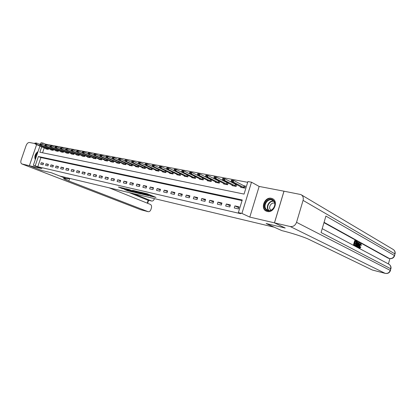 <?xml version="1.0" encoding="UTF-8"?>
<svg xmlns="http://www.w3.org/2000/svg" width="416" height="416" viewBox="0 0 416 416"><rect width="100%" height="100%" fill="white"/><g stroke="black" fill="none" stroke-linecap="round" stroke-linejoin="round"><path stroke-width="0.62" d="M149.838 195.993L156.005 197.423L147.566 193.877L140.967 192.26L150.717 195.868L151.284 196.201L149.838 195.993M267.327 211.474C273.988 213.33 278.767 201.063 272.345 198.624L271.315 198.297C264.618 196.586 259.995 208.785 266.438 211.188L267.327 211.474M124.561 189.498L127.863 190.856L133.702 192.218L124.041 188.287L118.394 187.049L122.262 188.557L124.868 189.145L122.704 188.146L125.804 189.046L131.908 191.641L124.561 189.498M242.06 200.59L40.924 157.55L37.783 166.722L33.337 165.292L39.946 146.016M34.965 143.551L29.442 142.496C28.075 142.459 26.967 143.478 26.114 145.553L21.117 160.025C20.54 162.027 20.784 163.337 21.861 163.951L29.37 165.714L36.624 144.602L29.39 165.719L41.553 170.425L51.282 172.723L41.569 170.43L29.39 165.719L41.917 168.636L33.337 165.292M67.959 177.986L67.59 179.072L51.282 172.723L59.779 176.03L273.676 227.074L266.12 223.517L281.804 230.615C291.034 232.804 304.382 237.136 309.052 239.455L372.258 269.984L385.164 273.343L290.243 226.528L274.487 222.851L284.008 191.199L259.147 186.441L251.498 182.203L241.925 213.413L238.373 212.597L242.252 199.966L38.392 156.52L35.235 165.729M259.147 186.441L249.792 217.095L274.446 222.846L285.168 228.02L266.12 223.517L285.204 228.025L274.487 222.851M249.792 217.095L241.925 213.413M37.783 166.722L240.724 213.694L238.373 212.597M141.976 194.111L148.881 195.744L140.416 192.202L133.297 190.471L141.976 194.111L142.158 193.549M141.081 193.981L134.363 192.312L125.658 188.682L129.293 189.597L133.734 191.355L135.59 191.766L132.475 190.32L141.107 193.903M274.446 222.846L283.972 191.188M239.075 206.83L234.894 205.894L234.255 207.969L238.43 208.915L239.075 206.83M230.417 204.901L226.33 203.986L225.696 206.034L229.783 206.96L230.417 204.901M221.957 203.013L217.963 202.119L217.329 204.147L221.322 205.046L221.957 203.013M213.684 201.167L209.773 200.294L209.149 202.301L213.054 203.18L213.684 201.167M205.587 199.363L201.765 198.51L201.141 200.491L204.963 201.354L205.587 199.363M197.668 197.595L193.929 196.763L193.31 198.723L197.049 199.566L197.668 197.595M189.92 195.868L186.259 195.052L185.645 196.992L189.306 197.818L189.92 195.868M182.338 194.178L178.75 193.378L178.142 195.296L181.724 196.102L182.338 194.178M174.907 192.52L171.402 191.74L170.794 193.638L174.304 194.428L174.907 192.52M167.638 190.902L164.2 190.133L163.602 192.01L167.034 192.785L167.638 190.902M160.514 189.311L157.149 188.562L156.551 190.419L159.916 191.178L160.514 189.311M153.535 187.756L150.238 187.023L149.646 188.859L152.942 189.602L153.535 187.756M146.702 186.233L143.468 185.51L142.88 187.33L146.11 188.058L146.702 186.233M140 184.74L136.828 184.033L136.245 185.832L139.412 186.545L140 184.74M133.432 183.274L130.322 182.582L129.74 184.361L132.844 185.063L133.432 183.274M126.989 181.839L123.942 181.158L123.365 182.92L126.412 183.612L126.989 181.839M120.671 180.43L117.686 179.764L117.109 181.511L120.099 182.182L120.671 180.43M114.478 179.046L111.545 178.396L110.978 180.123L113.906 180.783L114.478 179.046M108.399 177.694L105.524 177.05L104.957 178.766L107.832 179.416L108.399 177.694M102.435 176.363L99.611 175.734L99.05 177.429L101.873 178.069L102.435 176.363M96.585 175.058L93.813 174.439L93.257 176.119L96.023 176.748L96.585 175.058M90.839 173.779L88.119 173.17L87.563 174.834L90.282 175.448L90.839 173.779M85.202 172.52L82.529 171.922L81.978 173.576L84.646 174.174L85.202 172.52M79.664 171.283L77.038 170.7L76.492 172.333L79.113 172.926L79.664 171.283M74.225 170.071L71.651 169.499L71.105 171.116L73.679 171.699L74.225 170.071M68.884 168.88L66.352 168.319L65.811 169.92L68.338 170.492L68.884 168.88M63.638 167.71L61.152 167.159L60.611 168.745L63.097 169.307L63.638 167.71M58.479 166.561L56.04 166.02L55.505 167.596L57.944 168.147L58.479 166.561M53.414 165.433L51.012 164.897L50.482 166.457L52.884 167.003L53.414 165.433M48.438 164.325L46.077 163.795L45.547 165.344L47.908 165.88L48.438 164.325M43.54 163.233L41.22 162.713L40.695 164.247L43.014 164.772L43.54 163.233M247.676 182.312L45.51 144.144L45.313 144.721M44.247 147.841L42.557 152.781M240.807 186.711L240.625 187.299L244.821 188.126L245.456 186.056L243.417 185.661M236.148 184.246L234.733 183.971M236.704 184.543L236.127 186.415L232.024 185.604L232.201 185.032M227.479 182.562L226.242 182.322M228.186 182.936L227.625 184.74L223.616 183.945L223.787 183.388M218.998 180.918L217.942 180.71M219.856 181.36L219.315 183.102L215.389 182.328L215.556 181.782M210.709 179.306L209.82 179.135M211.708 179.816L211.182 181.496L207.34 180.742L207.506 180.211M202.602 177.731L201.874 177.59M203.736 178.303L203.226 179.93L199.467 179.187L199.633 178.672M194.672 176.192L194.1 176.082M195.936 176.826L195.442 178.396L191.76 177.668L191.922 177.164M186.914 174.684L186.493 174.606M188.302 175.37L187.819 176.894L184.215 176.186L184.371 175.687M179.317 173.212L179.041 173.155M166.65 168.152L167.461 168.558L166.65 168.152L167.05 167.814L168.828 168.152L180.825 173.95L180.357 175.422L176.826 174.73L176.982 174.247M173.503 172.552L173.046 173.982L169.593 173.3L169.744 172.827M166.332 171.184L165.89 172.572L162.505 171.907L162.651 171.444M159.307 169.842L158.876 171.189L155.558 170.539L155.704 170.082M152.428 168.527L152.001 169.837L148.751 169.198L148.897 168.75M145.678 167.237L145.267 168.511L142.08 167.882L142.22 167.445M139.064 165.974L138.663 167.206L135.538 166.592L135.678 166.166M132.579 164.731L132.189 165.932L129.121 165.329L129.262 164.908M126.22 163.509L125.835 164.679L122.834 164.086L122.97 163.675M119.985 162.313L119.61 163.452L116.662 162.874L116.792 162.469M113.864 161.138L113.495 162.25L110.604 161.678L110.734 161.278M107.858 159.983L107.5 161.065L104.66 160.508L104.79 160.118M101.967 158.85L101.613 159.905L98.831 159.359L98.956 158.974M96.184 157.737L95.836 158.772L93.101 158.231L93.231 157.851M90.506 156.645L90.168 157.654L87.48 157.123L87.604 156.749M84.926 155.568L84.599 156.556L81.962 156.036L82.082 155.667M79.451 154.513L79.128 155.475L76.539 154.965L76.658 154.606M74.074 153.478L73.757 154.419L71.214 153.915L71.334 153.561M68.791 152.459L68.479 153.379L65.978 152.885L66.097 152.537M63.596 151.455L63.294 152.355L60.835 151.871L60.954 151.528M58.495 150.472L58.198 151.351L55.78 150.878L55.9 150.535M53.482 149.5L53.191 150.363L50.814 149.895L50.929 149.562M48.552 148.548L48.266 149.396L45.932 148.933L46.046 148.606M40.695 143.827L41.08 142.698L42.999 143.062L42.541 144.409M45.51 144.144L42.999 143.062M41.73 146.775L39.858 152.23L244.057 194.085L247.915 181.532L251.498 182.203M40.924 157.55L38.392 156.52M234.894 205.894L238.789 207.756M226.33 203.986L230.142 205.79M217.963 202.119L221.692 203.866M209.773 200.294L213.424 201.989M201.765 198.51L205.338 200.153M193.929 196.763L197.428 198.359M186.259 195.052L189.691 196.602M178.75 193.378L182.109 194.886M171.402 191.74L174.694 193.206M164.2 190.133L167.424 191.563M157.149 188.562L160.311 189.951M150.238 187.023L153.338 188.375M143.468 185.51L146.505 186.831M136.828 184.033L139.812 185.318M130.322 182.582L133.25 183.836M123.942 181.158L126.812 182.38M117.686 179.764L120.5 180.955M111.545 178.396L114.312 179.556M105.524 177.05L108.238 178.188M99.611 175.734L102.279 176.847M93.813 174.439L96.429 175.526M88.119 173.17L90.688 174.231M82.529 171.922L85.051 172.962M77.038 170.7L79.518 171.714M71.651 169.499L74.084 170.492M66.352 168.319L68.744 169.291M61.152 167.159L63.502 168.111M56.04 166.02L58.349 166.951M51.012 164.897L53.284 165.812M46.077 163.795L48.308 164.689M41.22 162.713L43.42 163.592M38.08 151.455C35.126 153.754 34.19 156.484 35.272 159.65M148.361 194.21L147.113 193.866L146.89 194.563M151.45 195.686L152.402 195.91M137.332 191.391L138.138 191.729M147.633 195.411L140.234 192.254L138.128 191.771L143.811 194.241L147.633 195.411M136.339 192.52L139.454 193.419L136.042 192.015L134.191 191.599L136.339 192.52M244.962 186.394L245.331 186.467M245.31 186.545L233.724 180.471L233.251 181.995L231.13 181.589L242.159 187.6M232.367 180.669L231.306 180.466L231.223 180.721L232.289 180.924L233.724 180.471L231.603 180.071L231.306 180.466M244.852 188.032L233.251 181.995L232.289 180.924M231.13 181.589L231.223 180.721M236.283 184.704L236.631 184.772M236.61 184.844L224.957 178.807L224.489 180.315L222.414 179.915L233.553 185.905M223.605 179.005L222.57 178.807L223.527 179.254L224.957 178.807L222.882 178.412L222.57 178.807M236.158 186.316L224.489 180.315L223.527 179.254M222.414 179.915L222.492 179.057M227.802 183.056L228.129 183.118M228.108 183.186L216.388 177.18L215.925 178.672L213.897 178.282L225.139 184.246M215.051 177.372L214.037 177.18L214.973 177.622L216.388 177.18L214.365 176.795L214.037 177.18M227.656 184.636L215.925 178.672L214.973 177.622M213.897 178.282L213.959 177.429M219.502 181.438L219.814 181.496M219.794 181.558L208.016 175.594L207.553 177.065L205.572 176.686L216.913 182.624M206.684 175.781L205.691 175.588L206.606 176.025L208.016 175.594L206.034 175.214L205.691 175.588M219.346 182.998L207.553 177.065L206.606 176.025M205.572 176.686L205.613 175.838M211.385 179.858L211.676 179.915M211.661 179.972L199.831 174.039L199.368 175.495L197.434 175.12L208.858 181.038M198.505 174.221L197.538 174.039L198.427 174.465L199.831 174.039L197.891 173.67L197.538 174.039M211.214 181.392L199.368 175.495L198.427 174.465M197.434 175.12L197.46 174.278M273.666 200.647C278.356 205.275 269.901 214.568 265.704 209.456C261.144 204.844 269.386 195.66 273.666 200.647M266.219 209.243L267.576 210.22C272.043 212.477 277.243 204.604 273.588 201.089L272.303 200.169C267.831 197.886 262.621 205.681 266.219 209.243M274.68 203.258C271.502 201.76 267.946 207.225 270.468 209.706L271.019 210.174M273.307 199.196L272.672 198.853C267.124 196.019 260.666 205.681 265.117 210.106L266.869 211.349M35.677 158.46C35.355 156.359 36.005 154.466 37.622 152.781M37.253 153.868L36.02 157.461M37.892 151.996C35.615 154.102 34.788 156.52 35.407 159.245M359.705 247.452L360.121 246.719L360.682 246.854L360.885 247.13L359.866 248.227L359.206 248.056L358.618 247.515L358.805 246.069L358.056 245.664L357.474 246.901L357.209 246.761L359.154 242.772L359.434 242.928L358.878 247.655L358.056 247.38L357.994 245.799M359.206 244.884L360.474 243.615M359.767 248.191C359.268 247.785 359.216 246.891 359.606 245.497C359.954 244.301 360.391 243.698 360.916 243.698L361.338 245.367L360.5 245.232L360.485 244.312M357.474 246.901L356.647 246.626L356.803 246.308M357.864 244.135L358.592 242.642L359.154 242.772M356.408 241.847L355.399 241.296L355.009 242.653L355.95 243.162L355.805 243.667L354.864 243.162L354.427 244.686L355.482 245.253L355.337 245.757L354.775 245.627L353.465 244.925L354.728 240.516L356.554 241.342L356.408 241.847L355.358 241.452M355.805 243.667L354.822 243.308M388.398 263.931L389.886 258.632M290.243 226.528C293.197 226.876 295.298 225.477 296.546 222.336L390.229 270.384L390.692 268.726L321.079 232.549L325.905 216.086L394.399 255.492C393.484 257.837 391.794 258.835 389.334 258.497L388.352 258.258L389.334 258.497L324.074 222.336M323.976 222.664L388.352 258.258M356.59 245.825L357.521 244.364L357.666 242.642L357.042 242.195L356.075 245.57L356.59 245.825M356.07 246.225L355.144 245.716M355.306 245.154L355.737 243.651M355.888 243.126L356.262 241.816M296.546 222.336L303.072 200.387C303.696 197.678 302.952 195.728 300.841 194.542L284.008 191.199M355.337 245.757L353.465 244.925M354.026 245.06L355.295 240.646M356.314 246.282L355.68 245.944L356.938 241.556L358.004 242.575L357.765 244.509C357.432 245.726 357.006 246.34 356.476 246.345L355.753 246.147M355.68 245.944L355.118 245.809M356.938 241.556L356.517 241.457M356.247 245.664L356.959 244.234L356.996 242.367M356.949 245.679L356.387 245.549M357.521 244.364L356.959 244.234M357.666 242.642L357.105 242.512M357.401 242.393L357.011 242.304M358.8 244.093L358.275 245.201L358.873 245.523L359.148 243.355L358.8 244.093M357.209 246.761L356.647 246.626M358.805 246.069L358.244 245.934M358.618 247.515L358.056 247.38M361.057 245.362L360.797 244.208L359.85 245.627L359.887 247.676L360.682 246.854M359.606 245.497L359.143 245.388M67.59 179.072L63.586 178.443C63.518 178.76 65.255 179.613 68.786 180.986L148.195 211.692C149.391 211.838 150.296 211.104 150.92 209.503L151.377 208.078C151.824 206.284 151.481 205.057 150.353 204.402L109.138 187.808M133.588 193.648L151.668 201.042C152.838 201.172 153.728 200.455 154.331 198.884L154.419 198.614M151.668 201.042L147.17 199.93L151.455 200.97M129.272 192.613L147.17 199.93M67.839 178.334L69.462 178.989L68.786 180.986M203.445 178.308L203.72 178.365M203.7 178.417L191.823 172.515L191.365 173.956L189.472 173.592L200.98 179.488M190.507 172.697L189.561 172.515L190.429 172.936L191.823 172.515L189.925 172.156L189.561 172.515M203.258 179.821L191.365 173.956L190.429 172.936M189.472 173.592L189.483 172.76M195.671 176.795L195.931 176.847M195.915 176.894L183.992 171.028L183.539 172.453L181.683 172.099L193.268 177.97M182.681 171.21L181.756 171.033L182.608 171.444L183.992 171.028L182.135 170.68L181.756 171.033M195.473 178.287L183.539 172.453L182.608 171.444M181.683 172.099L181.678 171.267M188.292 175.406L176.327 169.577L175.88 170.981L174.065 170.633L185.718 176.478M175.027 169.749L174.122 169.577L174.954 169.983L176.327 169.577L174.512 169.229L174.122 169.577M187.855 176.784L175.88 170.981L174.954 169.983M174.065 170.633L174.044 169.811M167.539 168.324L168.828 168.152L168.381 169.541L166.608 169.203L178.324 175.022M180.393 175.308L168.381 169.541L167.461 168.558M166.608 169.203L166.577 168.386M173.051 172.333L161.486 166.759L161.044 168.137L159.307 167.799L171.085 173.597M160.202 166.925L159.333 166.759L160.129 167.154L161.486 166.759L159.749 166.426L159.333 166.759M173.082 173.867L161.044 168.137L160.129 167.154M159.307 167.799L159.26 166.993M165.417 170.747L154.3 165.391L153.858 166.754L152.157 166.431L163.992 172.198M153.026 165.558L152.173 165.396L152.953 165.786L154.3 165.391L152.599 165.069L152.173 165.396M165.927 172.458L153.858 166.754L152.953 165.786M152.157 166.431L152.1 165.625M152.157 166.395L147.264 164.055L146.822 165.407L145.158 165.084L157.04 170.83M145.995 164.221L145.158 164.06L145.922 164.445L147.264 164.055L145.595 163.743L145.158 164.06M158.912 171.075L146.822 165.407L145.922 164.445M145.158 165.084L145.085 164.284M145.153 165.017L140.369 162.75L139.932 164.081L138.299 163.769L150.228 169.489M139.105 162.911L140.369 162.75L138.731 162.438L138.289 162.755M152.043 169.718L139.932 164.081L139.032 163.129M138.299 163.769L138.216 162.973M138.289 163.665L133.614 161.465L133.182 162.786L131.581 162.479L143.551 168.173M132.361 161.626L133.614 161.465L132.012 161.164L131.56 161.47M145.304 168.392L133.182 162.786L132.288 161.845M131.581 162.479L131.487 161.689M131.565 162.344L126.994 160.207L126.563 161.517L124.998 161.216L137.004 166.878M125.746 160.363L126.994 160.207L125.424 159.91L124.966 160.217M138.7 167.086L126.563 161.517L125.679 160.581M124.998 161.216L124.894 160.43M124.977 161.049L120.505 158.974L120.078 160.269L118.544 159.973L130.582 165.615M119.267 159.13L120.505 158.974L118.966 158.683L118.498 158.985M132.226 165.812L120.078 160.269L119.2 159.344M118.544 159.973L118.43 159.198M118.513 159.78L114.145 157.768L113.724 159.047L112.216 158.761L124.285 164.372M112.918 157.919L114.145 157.768L112.637 157.482L112.164 157.778M125.876 164.559L113.724 159.047L112.845 158.132M112.216 158.761L112.091 157.992M112.18 158.538L107.91 156.588L107.489 157.851L106.012 157.57L118.108 163.155M106.688 156.733L107.91 156.588L106.428 156.307L105.95 156.593M119.647 163.332L107.489 157.851L106.616 156.946M106.012 157.57L105.877 156.806M105.966 157.321L101.79 155.423L101.374 156.681L99.923 156.4L112.044 161.964M100.578 155.568L101.79 155.423L100.344 155.147L99.856 155.433M113.537 162.126L101.374 156.681L100.511 155.782M99.923 156.4L99.783 155.641M99.876 156.13L95.794 154.284L95.378 155.527L93.959 155.256L106.096 160.789M94.588 154.43L95.794 154.284L94.37 154.014L93.876 154.294M107.541 160.945L95.378 155.527L94.515 154.638M93.959 155.256L93.808 154.502M93.896 154.96L89.908 153.166L89.497 154.398L88.098 154.133L100.256 159.64M88.707 153.312L89.908 153.166L88.509 152.901L88.01 153.176M101.655 159.786L89.497 154.398L88.639 153.514M88.098 154.133L87.942 153.384M88.031 153.816L84.131 152.069L83.725 153.291L82.352 153.026L94.526 158.512M82.94 152.209L84.131 152.069L82.763 151.809L82.254 152.079M95.878 158.647L83.725 153.291L82.872 152.417M82.352 153.026L82.186 152.282M82.28 152.688L78.463 150.998L78.057 152.204L76.716 151.944L88.899 157.404M77.277 151.133L78.463 150.998L77.121 150.738L76.606 151.003M90.21 157.529L78.057 152.204L77.21 151.336M76.716 151.944L76.539 151.206M76.627 151.585L72.899 149.937L72.498 151.133L71.178 150.883L83.372 156.312M71.724 150.077L72.899 149.937L71.063 149.947M84.64 156.426L72.498 151.133L71.656 150.275M71.178 150.883L70.996 150.15M71.084 150.504L67.439 148.902L67.038 150.088L65.744 149.838L77.943 155.241M66.269 149.037L67.439 148.902L65.619 148.912M79.17 155.35L67.038 150.088L66.201 149.235M65.744 149.838L65.551 149.11M65.64 149.443L62.072 147.883L61.677 149.058L60.403 148.814L72.608 154.19M60.913 148.018L62.072 147.883L60.273 147.893M73.798 154.294L61.677 149.058L60.845 148.21M60.403 148.814L60.206 148.091M60.294 148.398L56.805 146.884L56.41 148.049L55.162 147.805L67.371 153.161M55.65 147.014L56.805 146.884L55.557 146.645L55.026 146.895M68.52 153.249L56.41 148.049L55.583 147.207M55.162 147.805L54.959 147.087M55.042 147.378L51.631 145.902L51.241 147.056L50.014 146.817L62.223 152.147M50.482 146.032L51.631 145.902L49.868 145.912M63.336 152.23L51.241 147.056L50.419 146.224M50.014 146.817L49.806 146.104M49.884 146.375L46.55 144.934L46.16 146.078L44.954 145.85L57.164 151.148M45.406 145.064L46.55 144.934L44.803 144.95M58.24 151.226L46.16 146.078L45.344 145.252M44.954 145.85L44.741 145.137M44.814 145.387L41.553 143.988L41.168 145.122L39.983 144.893L52.187 150.166M40.42 144.113L41.553 143.988L39.827 143.998M53.232 150.238L41.168 145.122L40.352 144.3M39.983 144.893L39.759 144.191M39.832 144.42L36.644 143.057L36.26 144.18L35.095 143.957L47.299 149.204M35.516 143.182L36.644 143.057L34.934 143.068M48.308 149.266L36.26 144.18L35.454 143.369M35.095 143.957L34.871 143.255M150.904 195.281L150.717 195.868M150.207 194.99L150.02 195.577M146.52 193.544L146.359 194.043M145.766 193.367L145.647 193.742M143.088 193.939L142.932 194.418M135.46 192.156L135.314 192.618M134.54 191.771L134.363 192.312M122.47 187.918L122.262 188.557M121.498 187.689L121.316 188.25M128.008 190.408L127.863 190.856M127.072 190.091L126.922 190.554M244.083 186.014L243.625 187.507M244.26 186.098L243.797 187.585M235.409 184.33L234.952 185.801M235.581 184.408L235.128 185.884M226.923 182.681L226.476 184.137M227.1 182.759L226.647 184.215M218.629 181.064L218.182 182.504M218.8 181.147L218.353 182.582M210.512 179.488L210.07 180.908M210.688 179.566L210.241 180.991M268.606 210.506L268.507 210.402C265.299 207.23 269.178 200.117 273.593 201.094M273.848 201.396C269.563 200.346 265.704 207.282 268.845 210.382L269.001 210.543M389.496 258.56C391.981 258.934 393.676 257.998 394.581 255.762L394.862 253.838L303.072 200.387M301.564 194.969L392.824 249.246C394.607 250.255 395.288 251.789 394.862 253.838L394.612 255.648M385.164 273.343L385.294 273.39C387.8 273.801 389.511 272.875 390.421 270.613L390.229 270.384C389.308 272.74 387.618 273.723 385.164 273.343M322.213 228.675L388.528 263.999C390.4 265.018 391.123 266.594 390.692 268.726L390.447 270.525M359.029 244.291L358.738 244.218M22.027 164.003L140.93 209.794L148.023 211.64M147.238 203.148L148.19 200.195M202.571 177.944L202.129 179.348M202.748 178.022L202.306 179.431M194.802 176.431L194.36 177.824M194.974 176.509L194.537 177.902M187.195 174.954L186.758 176.327M187.366 175.032L186.93 176.405M179.748 173.503L179.312 174.866M179.92 173.581L179.488 174.944M172.453 172.084L172.021 173.43M172.624 172.162L172.193 173.508M165.308 170.695L164.876 172.026M165.48 170.773L165.053 172.104M158.298 169.359L157.882 170.654M158.47 169.442L158.054 170.732M151.429 168.054L151.024 169.307M151.601 168.137L151.195 169.38M144.695 166.774L144.3 167.986M144.867 166.858L144.477 168.059M138.091 165.516L137.712 166.691M138.268 165.599L137.888 166.764M131.622 164.284L131.248 165.417M131.794 164.362L131.425 165.495M125.273 163.072L124.914 164.174M125.45 163.155L125.086 164.247M119.049 161.886L118.7 162.952M119.22 161.964L118.872 163.025M112.944 160.716L112.601 161.751M113.116 160.794L112.772 161.824M106.948 159.572L106.616 160.576M107.12 159.65L106.792 160.649M101.067 158.444L100.745 159.422M101.239 158.522L100.916 159.494M95.295 157.342L94.978 158.288M95.467 157.42L95.155 158.361M89.627 156.255L89.32 157.175M89.799 156.333L89.492 157.248M84.063 155.189L83.762 156.083M84.235 155.262L83.933 156.156M78.598 154.138L78.302 155.012M78.77 154.211L78.478 155.085M73.232 153.109L72.94 153.956M73.398 153.182L73.117 154.029M67.954 152.095L67.678 152.922M68.125 152.168L67.85 152.994M62.774 151.096L62.499 151.908M62.946 151.174L62.67 151.975M57.684 150.119L57.413 150.909M57.85 150.192L57.585 150.977M52.676 149.157L52.416 149.926M52.848 149.23L52.588 149.994M47.757 148.21L47.502 148.959M47.928 148.283L47.674 149.027M272.345 198.624L273.005 198.983M151.497 195.53L151.289 196.18M147.15 193.721L146.947 194.36M272.818 200.444L272.303 200.169M395.075 253.999C395.46 251.935 394.711 250.349 392.824 249.246M372.388 270.031L385.294 273.39M390.91 268.866C391.29 267.062 390.723 265.574 389.215 264.394M355.914 246.21L356.476 246.345M360.36 243.568L360.916 243.698M359.31 248.097L359.866 248.227M21.861 163.951L140.764 209.737M141.102 209.846L148.195 211.692M147.633 203.304L148.6 200.294"/></g></svg>

